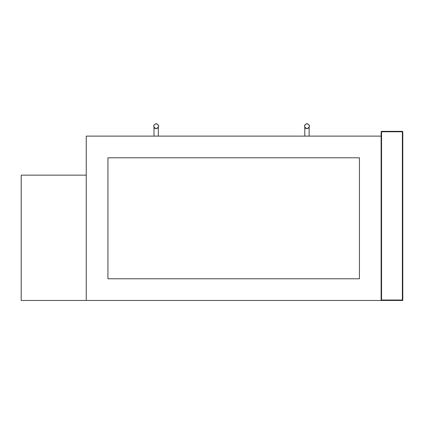 <?xml version="1.0" encoding="UTF-8"?>
<svg xmlns="http://www.w3.org/2000/svg" width="424" height="424" viewBox="0 0 424 424"><rect width="100%" height="100%" fill="white"/><g stroke="black" fill="none" stroke-linecap="round" stroke-linejoin="round"><path stroke-width="0.64" d="M306.965 123.623C310.209 125.303 310.209 126.977 306.965 128.657C303.722 126.977 303.722 125.303 306.965 123.623M306.965 128.742C310.32 127.009 310.32 125.271 306.965 123.538C303.611 125.271 303.611 127.009 306.965 128.742L305.397 128.212M309.133 136.115L309.133 127.576L308.524 128.223M156.17 123.623C159.413 125.303 159.413 126.977 156.17 128.657C152.926 126.977 152.926 125.303 156.17 123.623M156.17 128.742C159.525 127.009 159.525 125.271 156.17 123.538C152.815 125.271 152.815 127.009 156.17 128.742L154.596 128.212M158.338 136.115L158.338 127.576L157.728 128.223M381.118 136.115L381.118 300.462L402.8 300.462L402.365 300.028L381.552 300.028L381.118 300.462L21.2 300.462L21.2 175.138L86.247 175.138L86.247 300.462L86.247 136.115L381.118 136.115M107.929 278.78L107.929 157.797L359.435 157.797L359.435 278.78L107.929 278.78M402.8 300.462L402.8 131.779L402.365 131.345L381.552 131.345L381.552 131.779L402.365 131.779L402.365 300.028M381.552 300.028L381.552 131.779L381.118 131.779L381.118 300.462M381.118 131.779L381.552 131.345M402.8 131.779L402.365 131.779L402.365 131.345M304.798 127.576L304.798 136.115M154.002 127.576L154.002 136.115"/></g></svg>
